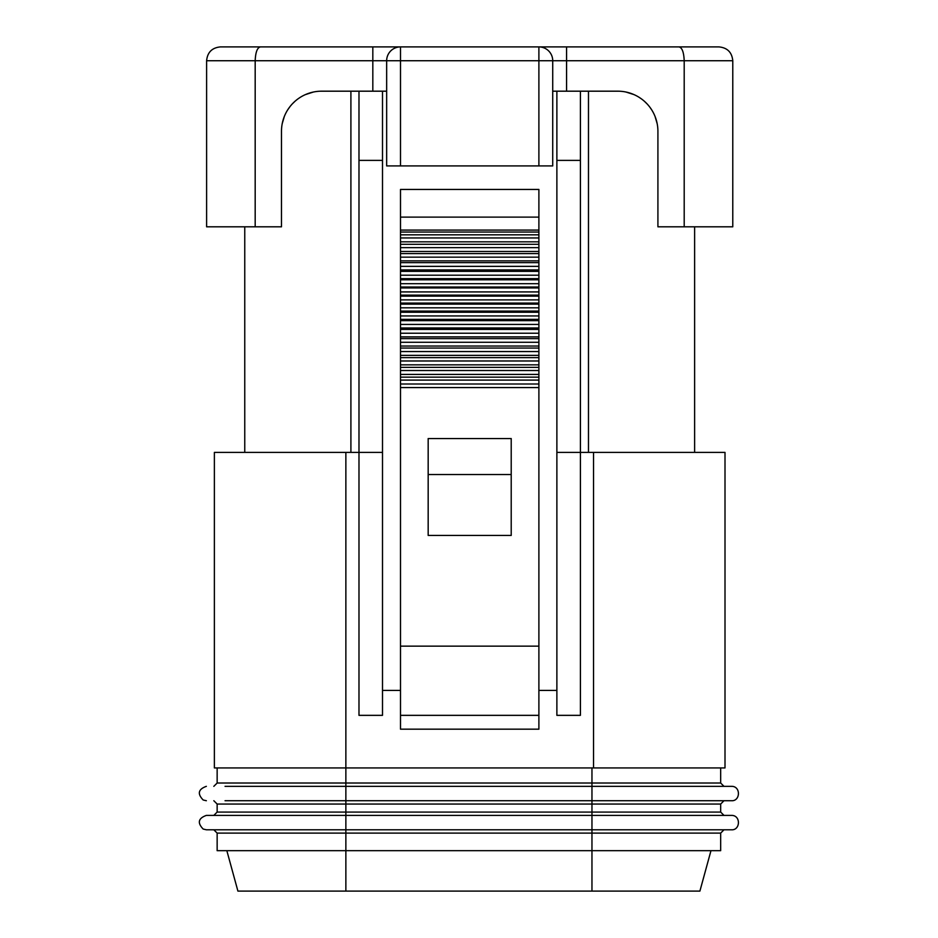 <?xml version="1.0" encoding="UTF-8"?>
<svg xmlns="http://www.w3.org/2000/svg" width="938" height="938" viewBox="0 0 938 938"><rect width="100%" height="100%" fill="white"/><g stroke="black" fill="none" stroke-linecap="round" stroke-linejoin="round"><path stroke-width="1.41" d="M508.443 46.9L392.19 46.9L566.575 46.9L400.503 46.9L400.503 60.736L386.655 60.736A13.836 13.836 0 0 1 400.503 46.9A13.836 13.836 0 0 0 386.655 60.736L255.183 60.736C255.558 52.082 257.329 47.463 260.518 46.9L220.442 46.9C212.035 47.721 207.427 52.329 206.606 60.736L255.183 60.736L255.183 226.808L281.482 226.808L281.482 131.32A40.135 40.135 0 0 1 321.617 91.185L382.505 91.185L382.505 452.397L358.984 452.397L358.984 715.342L382.505 715.342L382.505 452.397M386.655 91.185L382.505 91.185M593.531 452.397L593.531 767.929L725.004 767.929L725.004 452.397L556.879 452.397L556.879 91.185L552.728 91.185M556.879 91.185L617.779 91.185A40.135 40.135 0 0 1 657.913 131.32L657.913 226.808L684.201 226.808L684.201 60.736C683.825 52.082 682.055 47.463 678.878 46.9L718.942 46.9C727.349 47.721 731.968 52.329 732.777 60.736L732.777 226.808L684.201 226.808M260.518 46.9L400.503 46.9M342.839 46.9L319.049 46.9M288.951 46.9L237.502 46.9M430.941 46.9L372.82 46.9L372.82 91.185M701.882 46.9L658.804 46.9M620.405 46.9L579.954 46.9M566.575 91.185L566.575 46.9L678.878 46.9M330.293 46.9L273.181 46.9M538.893 165.92L538.893 60.736L400.503 60.736L400.503 165.92L552.728 165.92L552.728 60.736L538.893 60.736L538.893 46.9A13.836 13.836 0 0 1 552.728 60.736L732.777 60.736M593.531 767.929L214.38 767.929L214.38 452.397L358.984 452.397L358.984 91.185M358.984 160.386L382.505 160.386M382.505 690.427L400.503 690.427M538.893 690.427L556.879 690.427M538.893 217.124L400.503 217.124L400.503 189.441L538.893 189.441L538.893 729.178L400.503 729.178L400.503 715.342L538.893 715.342M400.503 217.124L400.503 715.342M400.503 387.57L538.893 387.57M428.174 535.434L511.21 535.434L511.21 438.55L428.174 438.55L428.174 535.434M428.174 474.534L511.21 474.534M400.503 377.146L538.893 377.146M400.503 367.368L538.893 367.368M400.503 357.648L538.893 357.648M400.503 348.057L538.893 348.057M400.503 338.63L538.893 338.63M400.503 329.426L538.893 329.426M400.503 320.632L538.893 320.632M400.503 295.845L538.893 295.845M400.503 296.138L538.893 296.138M400.503 303.748L538.893 303.748M400.503 304.135L538.893 304.135M400.503 311.885L538.893 311.885M400.503 312.248L538.893 312.248M400.503 320.468L538.893 320.468M400.503 287.954L538.893 287.954M400.503 279.805L538.893 279.805M400.503 271.375L538.893 271.375M400.503 262.64L538.893 262.64M400.503 253.588L538.893 253.588M400.503 244.302L538.893 244.302M400.503 234.828L538.893 234.828M556.879 452.397L556.879 715.342L580.411 715.342L580.411 91.185M556.879 160.386L580.411 160.386M225.05 786.337L731.452 786.337C740.997 786.079 740.481 801.369 731.452 800.724L712.763 800.724M225.05 800.724L731.452 800.724M217.147 767.929L217.147 783.019L345.864 783.019L345.864 812.074L217.147 812.074L217.147 804.054L720.665 804.054L723.984 800.724L706.291 800.724M720.665 833.108L345.864 833.108L345.864 850.684L217.147 850.684L217.147 833.108L345.864 833.108L345.864 812.074L591.96 812.074L591.96 815.403L731.452 815.403C740.997 815.145 740.481 830.423 731.452 829.79L206.36 829.79L203.171 829.04C197.179 822.849 198.246 818.299 206.36 815.403L591.96 815.403L591.96 850.684L720.665 850.684L720.665 833.108L723.984 829.79M226.844 850.684L237.912 891.1L345.864 891.1L345.864 850.684L591.96 850.684L591.96 891.1L699.9 891.1L710.969 850.684M345.864 891.1L591.96 891.1M626.045 92.053L634.006 94.609M639.376 97.493L641.1 98.666M644.476 101.351L647.021 103.837M650.304 107.823L651.676 109.84M655.076 116.5L657.175 123.699M657.913 162.872L657.913 164.385M255.183 226.808L206.606 226.808L206.606 60.736M282.209 123.687L284.331 116.464M287.732 109.805L290.006 106.58M292.398 103.801L295.212 101.093M298.307 98.642L299.703 97.693M305.413 94.609L313.351 92.041M281.482 165.92L281.482 164.385M400.503 165.92L386.655 165.92L386.655 60.736M350.906 91.185L350.906 452.397M588.478 91.185L588.478 452.397M345.864 452.397L345.864 783.019L720.665 783.019L720.665 767.929M400.503 646.141L538.893 646.141M538.893 384.005L400.503 384.005M538.893 380.089L400.503 380.089M538.893 374.414L400.503 374.414M538.893 370.51L400.503 370.51M538.893 364.847L400.503 364.847M538.893 360.978L400.503 360.978M538.893 355.373L400.503 355.373M538.893 351.551L400.503 351.551M538.893 346.04L400.503 346.04M538.893 342.276L400.503 342.276M538.893 336.894L400.503 336.894M538.893 333.225L400.503 333.225M538.893 327.983L400.503 327.983M538.893 324.419L400.503 324.419M538.893 299.879L400.503 299.879M538.893 303.091L400.503 303.091M538.893 295.142L400.503 295.142M538.893 291.917L400.503 291.917M538.893 287.04L400.503 287.04M538.893 283.71L400.503 283.71M538.893 278.656L400.503 278.656M538.893 275.209L400.503 275.209M538.893 269.933L400.503 269.933M538.893 266.357L400.503 266.357M538.893 260.87L400.503 260.87M538.893 257.153L400.503 257.153M538.893 251.478L400.503 251.478M538.893 247.655L400.503 247.655M538.893 241.828L400.503 241.828M538.893 237.947L400.503 237.947M538.893 232.038L400.503 232.038M538.893 230.08L400.503 230.08M538.893 307.816L400.503 307.816M538.893 311.088L400.503 311.088M538.893 315.942L400.503 315.942M538.893 319.366L400.503 319.366M591.96 767.929L591.96 812.074L720.665 812.074L720.665 804.054M538.893 46.9A13.836 13.836 0 0 1 552.728 60.736M206.36 786.337C198.246 789.233 197.179 793.783 203.171 799.985L206.36 800.724M217.147 804.054L213.829 800.724M217.147 812.074L213.829 815.403M217.147 833.108L213.829 829.79M720.665 812.074L723.984 815.403M217.147 783.019L213.829 786.337M720.665 783.019L723.984 786.337M694.624 226.808L694.624 452.397M244.759 226.808L244.759 452.397"/></g></svg>
